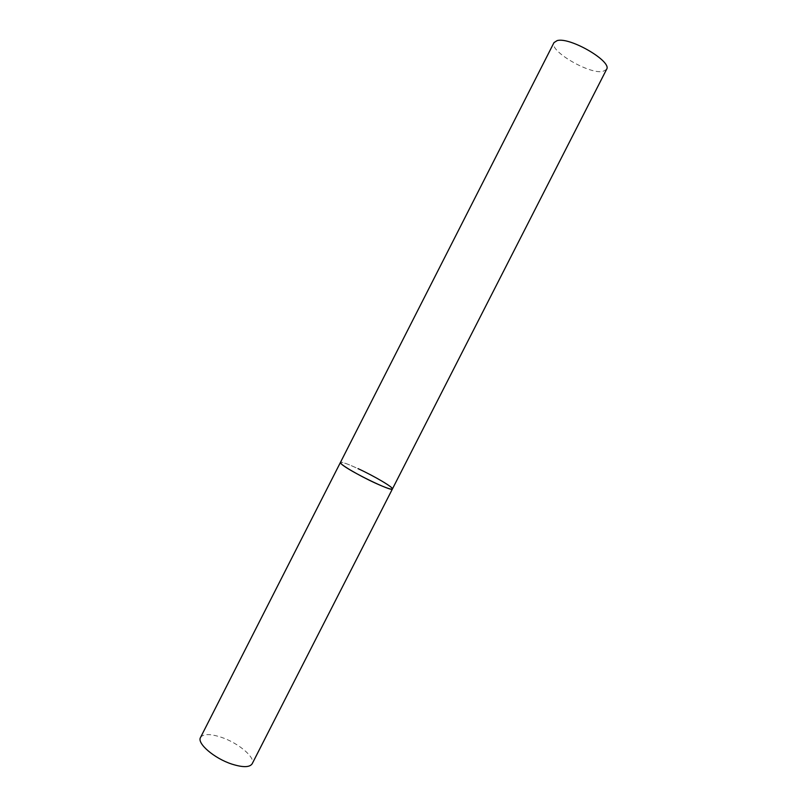 <?xml version="1.0" encoding="UTF-8"?>
<svg xmlns="http://www.w3.org/2000/svg" width="807" height="807" viewBox="0 0 807 807"><rect width="100%" height="100%" fill="white"/><g stroke="black" fill="none" stroke-linecap="round" stroke-linejoin="round"><path stroke-width="0.61" stroke-dasharray="4.04 3.03" d="M392.414 488.981L390.77 486.944C382.326 479.671 340.685 459.415 340.413 462.492C341.583 461.735 347.454 463.783 358.015 468.625M200.529 737.467C203.223 733.724 210.123 733.654 221.229 737.255C238.368 742.904 255.88 757.682 252.167 763.775M606.561 69.382L602.779 71.49C589.009 74.385 548.629 50.609 553.995 42.6"/><path stroke-width="1.21" d="M375.255 483.06C358.49 475.394 338.839 463.743 340.413 462.492L341.654 464.207C348.886 471.006 392.727 492.381 392.414 488.981C391.415 489.778 385.696 487.801 375.255 483.06M231.952 764.138C214.309 758.489 196.656 743.267 200.529 737.467L553.995 42.6L557.153 40.602C569.944 36.708 612.584 61.655 606.561 69.382L252.167 763.775C249.706 767.457 242.968 767.578 231.952 764.138M358.015 468.625C374.347 476.13 393.745 487.559 392.414 488.981"/></g></svg>
